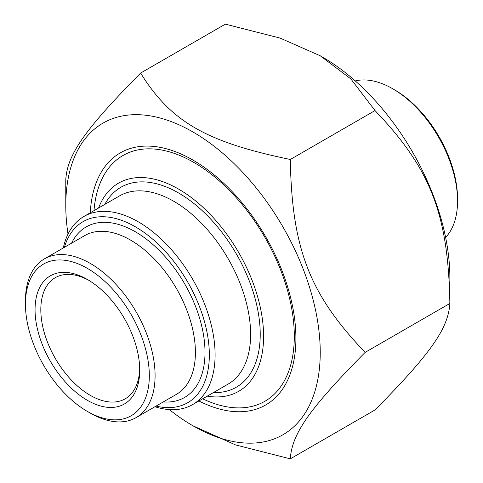 <?xml version="1.0" encoding="UTF-8"?>
<svg xmlns="http://www.w3.org/2000/svg" width="483" height="483" viewBox="0 0 483 483"><rect width="100%" height="100%" fill="white"/><g stroke="black" fill="none" stroke-linecap="round" stroke-linejoin="round"><path stroke-width="0.72" d="M169.31 409.578A179.93 103.881 -120 0 0 193.007 425.831A179.93 103.881 -120 0 0 320.235 352.379A179.93 103.881 -120 0 0 193.007 132.01A179.93 103.881 -120 0 0 65.779 205.468A179.93 103.881 -120 0 0 68.006 234.116M65.779 205.468L65.779 179.537C67.379 154.421 84.984 129.378 140.619 73.066C170.837 121.71 206.048 142.038 290.307 159.481C291.901 248.842 309.506 294.213 365.148 352.373C309.506 408.69 291.901 433.734 290.307 458.85L235.517 444.903L193.007 425.831M290.307 458.85L375.025 409.934C430.661 353.622 448.266 328.579 449.866 303.463C448.266 214.102 430.661 168.73 375.025 110.571L350.869 78.94L320.241 55.78L280.134 38.097L225.344 24.15L140.619 73.066M320.241 55.78L322.638 57.169A179.93 103.881 60 0 1 449.866 277.532L449.866 303.463L365.148 352.373M198.924 400.95A145.51 84.012 -120 0 0 295.904 338.323A145.51 84.012 -120 0 0 193.013 160.108A145.51 84.012 -120 0 0 90.285 212.786M290.307 159.481L375.025 110.571M90.267 413.08L87.387 411.419L90.267 413.08A91.661 52.919 -120 0 0 136.097 417.62A91.661 52.919 -120 0 0 150.147 344.168A91.661 52.919 -120 0 0 90.267 263.398A91.661 52.919 -120 0 0 44.436 258.858A91.661 52.919 -120 0 0 25.448 300.818L25.448 304.145A87.586 50.57 60 0 1 87.387 268.385A87.586 50.57 60 0 1 149.319 375.659A87.586 50.57 60 0 1 87.387 411.419L87.387 411.419A87.586 50.57 60 0 1 25.448 304.145M64.408 247.326A104.563 60.369 60 0 1 187.676 282A104.563 60.369 60 0 1 156.069 406.088M154.952 406.734A108.639 62.724 -120 0 0 192.596 404.603A108.639 62.724 -120 0 0 209.248 317.548A108.639 62.724 -120 0 0 138.277 221.818A108.639 62.724 -120 0 0 83.957 216.438A108.639 62.724 -120 0 0 63.291 247.972M98.592 207.992A120.176 69.383 60 0 1 238.699 252.543A120.176 69.383 60 0 1 207.225 396.157M139.696 368.414A69.932 40.379 60 0 1 125.23 398.807A69.932 40.379 60 0 1 90.267 395.342A69.932 40.379 60 0 1 44.581 333.711A69.932 40.379 60 0 1 55.297 277.671A69.932 40.379 60 0 1 88.848 280.339M87.387 400.329A74.008 42.727 -120 0 0 139.72 370.117A74.008 42.727 -120 0 0 87.387 279.476A74.008 42.727 -120 0 0 35.054 309.688A74.008 42.727 -120 0 0 87.387 400.329M202.637 398.801A141.905 81.929 -120 0 0 264.919 401.258A141.905 81.929 -120 0 0 286.673 287.548A141.905 81.929 -120 0 0 193.967 162.499A141.905 81.929 -120 0 0 123.014 155.472A141.905 81.929 -120 0 0 94.004 210.642M355.259 80.909A91.661 52.919 60 0 1 392.733 88.769L392.733 88.769A91.661 52.919 60 0 1 457.552 201.031A91.661 52.919 60 0 1 445.616 237.419M457.552 201.031L457.552 198.815A88.944 51.355 -120 0 0 394.653 89.88A88.944 51.355 -120 0 0 394.653 89.874L392.733 88.769L394.653 89.874M44.436 258.858L84.767 235.571A91.661 52.919 60 0 1 130.597 240.111A91.661 52.919 60 0 1 190.477 320.887A91.661 52.919 60 0 1 176.428 394.339L136.097 417.62M163.26 401.934A98.454 56.843 -120 0 0 184.621 283.762A98.454 56.843 -120 0 0 71.599 243.172M83.957 216.438L119.488 195.929A108.639 62.724 60 0 1 173.808 201.308A108.639 62.724 60 0 1 244.772 297.039A108.639 62.724 60 0 1 228.121 384.088L192.596 404.603M213.42 392.576A115.425 66.642 -120 0 0 236.32 253.913A115.425 66.642 -120 0 0 104.787 204.412"/></g></svg>
